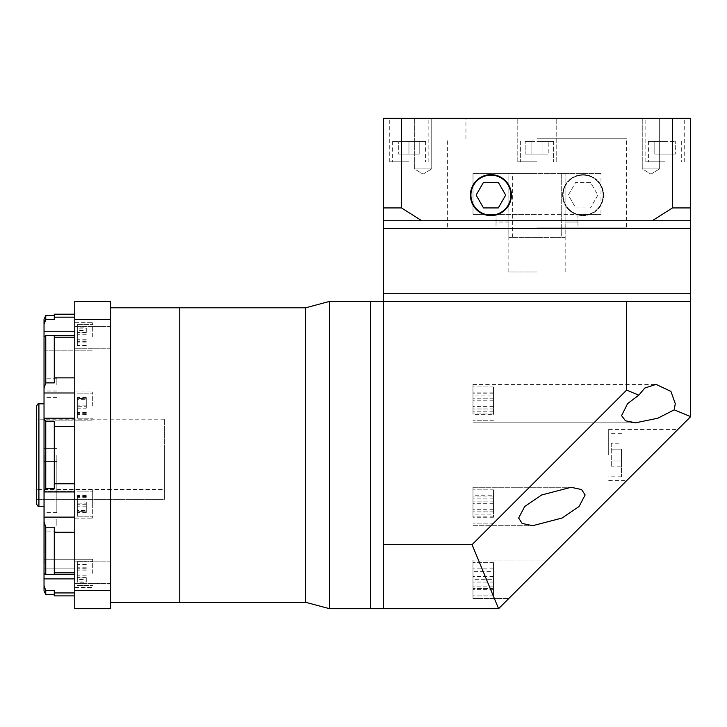 <?xml version="1.0" encoding="UTF-8"?>
<svg xmlns="http://www.w3.org/2000/svg" width="727" height="727" viewBox="0 0 727 727"><rect width="100%" height="100%" fill="white"/><g stroke="black" fill="none" stroke-linecap="round" stroke-linejoin="round"><path stroke-width="0.55" stroke-dasharray="3.63 2.73" d="M621.503 455.047L621.503 476.821L621.503 455.047M608.699 455.047L608.699 429.439L608.699 455.047M611.262 443.225L611.262 466.879L611.262 449.141L621.503 449.141L621.503 460.963L621.503 449.141L611.262 449.141L611.262 443.225L621.503 443.225M621.503 466.879L621.503 460.963L621.503 466.879L611.262 466.879M611.262 460.963L621.503 460.963L611.262 460.963M528.029 579.265L547.231 560.054L528.029 579.265M472.977 579.265L472.977 560.054L472.977 598.466L472.977 562.616L472.977 595.904L472.977 562.616L472.977 588.579L472.977 569.95L472.977 579.265L493.46 579.265L493.46 595.904L493.46 562.616L493.46 595.904L493.46 562.616L493.46 588.579L493.46 569.95L493.46 579.265L472.977 579.265M524.721 506.501L541.679 494.978L571.086 487.29L581.609 489.553L585.135 494.978L579.046 506.501L562.089 518.024L532.673 525.703L522.15 523.449L518.633 518.024L524.721 506.501M472.977 506.501L472.977 487.29L472.977 506.501M674.238 409.837L657.753 418.225L635.58 422.805L625.474 420.788L621.576 415.608L627.619 403.603L638.815 395.17L644.813 388.036L656.072 384.392L670.921 391.417L675.274 403.603L674.238 409.837L690.65 416.635L690.65 301.396L536.999 301.396L690.65 301.396L626.629 301.396L626.629 390.117L472.068 544.677L383.347 544.677L383.347 301.396L626.629 301.396M472.977 403.603L472.977 384.392L472.977 403.603M652.237 455.047L626.629 480.656L652.237 455.047M690.65 293.717L383.347 293.717L690.65 293.717M383.347 544.677L383.347 608.699L498.586 608.699L690.65 416.635M626.629 390.117L638.815 395.17M472.068 544.677L498.586 608.699M493.46 571.658L493.46 589.652L493.46 568.877L493.46 571.658L472.977 571.658L472.977 589.652L472.977 571.658M493.46 568.877L472.977 568.877M493.46 582.045L472.977 582.045M493.46 589.652L472.977 589.652M493.46 586.871L472.977 586.871M493.46 576.475L472.977 576.475M536.999 228.414L690.65 228.414L536.999 228.414M536.999 271.953L508.827 271.953L536.999 271.953M414.335 168.873L414.335 118.301L431.747 118.301L414.335 118.301L431.747 118.301L414.335 118.301L414.335 168.873L431.747 168.873L431.747 118.301L431.747 168.873L414.335 168.873L431.747 168.873L414.335 168.873L423.041 174.107L431.747 168.873L423.041 174.107L414.335 168.873M642.25 168.873L642.25 118.301L659.662 118.301L642.25 118.301L659.662 118.301L642.25 118.301L642.25 168.873L659.662 168.873L659.662 118.301L659.662 168.873L642.25 168.873L659.662 168.873L642.25 168.873L650.956 174.107L659.662 168.873L650.956 174.107L642.25 168.873M583.09 175.152A19.974 19.974 0 0 1 603.065 195.127A19.974 19.974 0 0 1 583.09 215.101A19.974 19.974 0 0 1 563.116 195.127A19.974 19.974 0 0 1 583.09 175.152A19.974 19.974 0 0 1 603.065 195.127A19.974 19.974 0 0 1 583.09 215.101A19.974 19.974 0 0 1 563.116 195.127A19.974 19.974 0 0 1 583.09 175.152M583.09 215.61A20.483 20.483 0 0 1 562.607 195.127A20.483 20.483 0 0 1 583.09 174.634A20.483 20.483 0 0 1 603.583 195.127A20.483 20.483 0 0 1 583.09 215.61A20.483 20.483 0 0 1 562.607 195.127A20.483 20.483 0 0 1 583.09 174.634A20.483 20.483 0 0 1 603.583 195.127A20.483 20.483 0 0 1 583.09 215.61M490.907 215.101A19.974 19.974 0 0 0 510.881 195.127A19.974 19.974 0 0 0 490.907 175.152A19.974 19.974 0 0 0 470.932 195.127A19.974 19.974 0 0 0 490.907 215.101M490.907 174.634A20.483 20.483 0 0 0 470.414 195.127A20.483 20.483 0 0 0 490.907 215.61A20.483 20.483 0 0 0 511.39 195.127A20.483 20.483 0 0 0 490.907 174.634M508.891 173.353L536.999 173.353L508.891 173.353L508.891 222.017L508.891 173.353L473.004 173.353L600.993 173.353L473.004 173.353L473.004 214.329L473.004 173.353L508.891 173.353M508.891 222.017L496.023 222.017L496.068 214.329L536.999 214.329L473.004 214.329L600.993 214.329L600.993 173.353L600.993 214.329L496.068 214.329L496.068 222.017L508.891 222.017M536.999 227.133L626.629 227.133L536.999 227.133M577.929 214.329L577.929 222.017L577.929 214.329L600.993 214.329L577.929 214.329M536.999 138.784L626.629 138.784L536.999 138.784M665.041 141.347L648.393 141.347L675.283 141.347L665.041 141.347L665.041 154.151L654.8 154.151L665.041 154.151L665.041 141.347M665.041 161.83L645.83 161.83L665.041 161.83M536.999 141.347L553.647 141.347L536.999 141.347M536.999 161.83L517.788 161.83L536.999 161.83M408.956 141.347L425.604 141.347L392.307 141.347L419.197 141.347L398.714 141.347L408.956 141.347L408.956 154.151L419.197 154.151L408.956 154.151L408.956 141.347M408.956 161.83L389.745 161.83L408.956 161.83M665.041 118.301L645.83 118.301L665.041 118.301M536.999 118.301L608.063 118.301L536.999 118.301M408.956 118.301L389.745 118.301L408.956 118.301M652.237 220.735L690.65 220.735L690.65 207.931L672.502 207.931L652.237 220.735L383.347 220.735L536.999 220.735L421.76 220.735L401.495 207.931L383.347 207.931L383.347 220.735L421.76 220.735M565.106 173.353L600.993 173.353L536.999 173.353L565.106 173.353L565.106 222.017L565.106 173.353M473.004 214.329L496.068 214.329L473.004 214.329M690.65 207.931L690.65 118.301L401.495 118.301L401.495 207.931M401.495 118.301L383.347 118.301L383.347 207.931M672.502 118.301L672.502 207.931M531.083 141.347L548.83 141.347L525.167 141.347L531.083 141.347L531.083 154.151L525.167 154.151L525.167 141.347L525.167 154.151L542.915 154.151L531.083 154.151L531.083 141.347L531.083 154.151L542.915 154.151L542.915 141.347L542.915 154.151L548.83 154.151L542.915 154.151L548.83 154.151L548.83 141.347L548.83 154.151L542.915 154.151L542.915 141.347L542.915 154.151L525.167 154.151L531.083 154.151L531.083 141.347M419.197 154.151L419.197 141.347L419.197 154.151M398.714 154.151L408.956 154.151L398.714 154.151L398.714 141.347L398.714 154.151M654.8 154.151L654.8 141.347L654.8 154.151M675.283 154.151L665.041 154.151L675.283 154.151L675.283 141.347L675.283 154.151M565.106 222.017L577.929 222.017L565.106 222.017M483.51 182.323L476.121 195.127L483.51 207.931L498.295 207.931L505.692 195.127L498.295 182.323L483.51 182.323M597.876 195.127L590.488 207.931L575.702 207.931L568.305 195.127L575.702 182.323L590.488 182.323L597.876 195.127L590.488 207.931L575.702 207.931L568.305 195.127L575.702 182.323L590.488 182.323L597.876 195.127M77.326 406.048L77.326 418.216L77.326 406.048M92.692 406.048L92.692 391.962L92.692 406.048M77.326 399.641L77.326 414.563L77.326 397.533L77.326 399.641L86.286 399.641L86.286 408.156L77.326 408.156M86.286 408.156L86.286 399.641M86.286 397.533L77.326 397.533M86.286 403.948L77.326 403.948M86.286 412.463L77.326 412.463M86.286 414.563L77.326 414.563M36.35 406.393L36.35 503.711M164.393 455.047L164.393 419.197L164.393 489.407L36.35 489.407L164.393 489.407L164.393 499.358L36.35 499.358L164.393 499.358L164.393 455.047M44.556 321.634L44.029 324.315L44.029 538.28L44.029 346.216L44.029 517.124L44.029 489.962L44.029 491.098L44.029 489.962L92.692 489.962L92.692 504.047L92.692 489.962L92.692 504.047L92.692 489.962L44.029 489.962M56.833 455.047L56.833 512.926L56.833 455.047M44.029 384.628L44.029 378.222L44.029 384.628M56.833 384.628L56.833 378.222L56.833 384.628M44.029 525.476L44.029 519.069L44.029 525.476M56.833 525.476L56.833 519.069L56.833 525.476M74.763 383.474L74.763 392.98L74.763 383.474M44.029 341.999L74.763 341.999L74.763 377.858L74.763 322.67L74.763 341.999L44.029 341.999L44.029 336.828L45.765 335.583L54.28 335.583L54.28 382.893L45.765 382.893L44.029 388.391M74.763 327.186L74.763 317.163L74.763 327.186M54.28 314.2L54.28 319.553L45.765 319.553L45.765 315.482M44.029 418.588L45.765 421.596L54.28 421.596L54.28 488.508L45.765 488.508L44.029 491.516M45.765 421.596L45.765 488.508M44.292 455.047L44.292 563.888L44.292 455.047M110.613 455.047L110.613 602.301L110.613 455.047M179.76 455.047L179.76 602.301L179.76 455.047M74.763 337.346L74.763 348.233L74.763 337.346M110.613 337.346L110.613 348.233L110.613 337.346M74.763 572.749L74.763 583.636L74.763 572.749M110.613 572.749L110.613 583.636L110.613 572.749M74.763 517.124L74.763 572.858L74.763 491.098L74.763 518.133L74.763 517.124L44.029 517.124L44.029 585.789L45.765 590.551L45.765 594.613M92.692 573.349L92.692 559.263L92.692 573.349M74.763 573.349L74.763 587.434L74.763 573.349M74.763 406.048L74.763 391.962L74.763 406.048M92.692 336.755L92.692 322.67L92.692 336.755M74.763 455.047L74.763 483.773L74.763 455.047M44.029 319.326L44.029 324.315M74.763 335.565L45.474 335.565L45.765 382.893M44.029 521.713L45.765 527.202L45.474 574.539L74.763 574.539L74.763 568.105L74.763 574.539M45.765 527.202L54.28 527.202L54.28 574.521L45.765 574.521L44.029 573.276L44.029 568.105L74.763 568.105L44.029 568.105M92.692 504.047L92.692 518.133L92.692 504.047M74.763 317.163L74.763 314.2L74.763 317.163L54.28 317.163M54.28 426.331L54.28 488.508L54.28 421.596L54.28 426.331L74.763 426.331L74.763 418.179L74.763 426.331M54.28 532.246L54.28 574.521L54.28 527.202L54.28 532.246L74.763 532.246M45.765 590.551L54.28 590.551L54.28 595.895M74.763 592.941L74.763 578.883L74.763 592.941L54.28 592.941M110.613 590.56L110.613 608.699L74.763 608.699L74.763 590.56L110.613 590.56L110.613 301.396L74.763 301.396L74.763 590.56M74.763 319.544L110.613 319.544M74.763 491.098L74.763 483.773L74.763 491.925L74.763 491.098L44.029 491.098L74.763 491.098M44.029 455.047L44.029 563.888L44.029 559.263L92.692 559.263L44.029 559.263M54.28 335.583L54.28 382.893L54.28 335.583M54.28 319.553L54.28 315.482L54.28 319.553M329.567 608.699L329.567 301.396M370.543 455.047L370.543 608.699L370.543 455.047M305.676 455.047L305.676 602.301L305.676 455.047M493.46 506.501L493.46 489.853L493.46 506.501M493.46 495.75L493.46 501.121L493.46 495.75L472.977 495.75L472.977 501.121L472.977 495.75M493.46 511.881L493.46 501.121L493.46 517.251L493.46 511.881L472.977 511.881L472.977 517.251L472.977 501.121L472.977 511.881L493.46 511.881M493.46 501.121L472.977 501.121L493.46 501.121M493.46 517.251L472.977 517.251M493.46 403.603L493.46 386.955L493.46 403.603M493.46 395.997L493.46 413.99L493.46 395.997L472.977 395.997L472.977 393.216L472.977 413.99L472.977 395.997M493.46 406.384L472.977 406.384M493.46 393.216L472.977 393.216M493.46 400.813L472.977 400.813M493.46 411.209L472.977 411.209M493.46 413.99L472.977 413.99M493.46 414.354L493.46 408.974L493.46 414.354L472.977 414.354L472.977 408.974L472.977 414.354M493.46 398.223L493.46 408.974L493.46 392.844L493.46 398.223L472.977 398.223L472.977 392.844L472.977 408.974L472.977 398.223L493.46 398.223M493.46 408.974L472.977 408.974L493.46 408.974M493.46 392.844L472.977 392.844M493.46 514.107L493.46 496.114L493.46 514.107L472.977 514.107L472.977 516.888L472.977 496.114L472.977 514.107M493.46 503.72L472.977 503.72M493.46 516.888L472.977 516.888M493.46 509.282L472.977 509.282M493.46 498.895L472.977 498.895M493.46 496.114L472.977 496.114M493.46 569.95L472.977 569.95L493.46 569.95M493.46 588.579L472.977 588.579L493.46 588.579M77.326 573.349L77.326 561.18L77.326 573.349M77.326 579.483L77.326 564.734L77.326 579.483L86.286 579.483L86.286 581.963L77.326 581.963M86.286 581.963L86.286 579.483M86.286 570.868L77.326 570.868M86.286 564.734L77.326 564.734M86.286 567.214L77.326 567.214M86.286 575.829L77.326 575.829M77.326 504.047L77.326 516.215L77.326 504.047M77.326 503.856L77.326 511.826L77.326 496.268L77.326 503.856L86.286 503.856L86.286 511.635L77.326 511.635M86.286 511.635L86.286 503.856M86.286 496.268L77.326 496.268M86.286 496.468L77.326 496.468M86.286 504.247L77.326 504.247M86.286 511.826L77.326 511.826M77.326 336.755L77.326 324.587L77.326 336.755M77.326 327.886L77.326 345.625L77.326 327.886L86.286 327.886L86.286 332.148L77.326 332.148M86.286 332.148L86.286 327.886M86.286 332.493L77.326 332.493M86.286 341.354L77.326 341.354M86.286 345.625L77.326 345.625M86.286 341.018L77.326 341.018M77.326 330.621L77.326 345.37L77.326 330.621L86.286 330.621L86.286 328.141L77.326 328.141M86.286 328.141L86.286 330.621M86.286 339.236L77.326 339.236M86.286 345.37L77.326 345.37M86.286 342.89L77.326 342.89M86.286 334.275L77.326 334.275M77.326 406.248L77.326 398.269L77.326 413.827L77.326 406.248L86.286 406.248L86.286 398.469L77.326 398.469M86.286 398.469L86.286 406.248M86.286 413.827L77.326 413.827M86.286 413.636L77.326 413.636M86.286 405.857L77.326 405.857M86.286 398.269L77.326 398.269M77.326 510.463L77.326 495.532L77.326 512.571L77.326 510.463L86.286 510.463L86.286 501.948L77.326 501.948M86.286 501.948L86.286 510.463M86.286 512.571L77.326 512.571M86.286 506.156L77.326 506.156M86.286 497.641L77.326 497.641M86.286 495.532L77.326 495.532M77.326 582.218L77.326 564.479L77.326 582.218L86.286 582.218L86.286 577.947L77.326 577.947M86.286 577.947L86.286 582.218M86.286 577.611L77.326 577.611M86.286 568.741L77.326 568.741M86.286 564.479L77.326 564.479M86.286 569.077L77.326 569.077M383.347 455.047L383.347 608.699L383.347 455.047M536.999 173.353L508.855 173.353L536.999 173.353M536.999 237.375L508.855 237.375L565.079 237.375L536.999 237.375L561.253 237.375L561.253 173.353L565.079 173.353L561.253 173.353L561.253 237.375L536.999 237.375M565.079 237.375L565.079 173.353L565.079 237.375L561.253 237.375L565.079 237.375M74.763 377.858L54.28 377.858M38.913 506.265L38.913 403.83M44.029 392.98L74.763 392.98M44.029 331.221L74.763 331.221M44.029 418.997L74.763 418.997L44.029 418.997M54.28 337.237L74.763 337.237M74.763 483.773L54.28 483.773M74.763 572.858L54.28 572.858M74.763 578.883L44.029 578.883M621.503 476.821L608.699 476.821M621.503 433.283L608.699 433.283M472.977 560.054L547.231 560.054L472.977 560.054M472.977 487.29L571.086 487.29L472.977 487.29M472.977 384.392L656.072 384.392L472.977 384.392M608.699 429.439L677.846 429.439M608.699 480.656L626.629 480.656M472.977 525.703L532.673 525.703L472.977 525.703M472.977 422.805L635.58 422.805L472.977 422.805M472.977 598.466L508.818 598.466L472.977 598.466M493.46 595.904L472.977 595.904L493.46 595.904M493.46 562.616L472.977 562.616L493.46 562.616M508.827 271.953L508.827 222.017M565.17 271.953L565.17 222.017M577.974 222.017L577.974 227.133M447.369 227.133L447.369 138.784M681.69 141.347L681.69 161.83M553.647 141.347L553.647 161.83L553.647 141.347M425.604 141.347L425.604 161.83M645.83 161.83L645.83 118.301M517.788 161.83L517.788 118.301L517.788 161.83M389.745 161.83L389.745 118.301M465.934 138.784L465.934 118.301M608.063 138.784L608.063 118.301M556.2 161.83L556.2 118.301L556.2 161.83M428.158 161.83L428.158 118.301M684.243 161.83L684.243 118.301M520.35 141.347L520.35 161.83L520.35 141.347M392.307 141.347L392.307 161.83M648.393 141.347L648.393 161.83M626.629 227.133L626.629 138.784M496.023 222.017L496.023 227.133M77.326 418.216L92.692 418.216L77.326 418.216M77.326 393.889L92.692 393.889L77.326 393.889M164.393 419.197L36.35 419.197M56.833 448.65L44.029 448.65L56.833 448.65M56.833 378.222L44.029 378.222M56.833 519.069L44.029 519.069M56.833 512.671L44.029 512.671M56.833 397.178L44.029 397.178M110.613 326.468L74.763 326.468L110.613 326.468M110.613 561.871L74.763 561.871L110.613 561.871M74.763 391.962L92.692 391.962L74.763 391.962M74.763 322.67L92.692 322.67L74.763 322.67M74.763 587.434L92.692 587.434L74.763 587.434M74.763 518.133L92.692 518.133L74.763 518.133M44.029 420.133L92.692 420.133L44.029 420.133M44.029 350.841L92.692 350.841L44.029 350.841M110.613 348.233L74.763 348.233L110.613 348.233M110.613 583.636L74.763 583.636L110.613 583.636M56.833 512.926L44.029 512.926M56.833 397.433L44.029 397.433M44.029 418.179L74.763 418.179M74.763 491.925L44.029 491.925M56.833 531.873L44.029 531.873M56.833 461.454L44.029 461.454L56.833 461.454M56.833 391.026L44.029 391.026M493.46 523.149L472.977 523.149L493.46 523.149M493.46 489.853L472.977 489.853L493.46 489.853M493.46 420.242L472.977 420.242L493.46 420.242M493.46 386.955L472.977 386.955L493.46 386.955M77.326 585.508L92.692 585.508L77.326 585.508M77.326 561.18L92.692 561.18L77.326 561.18M77.326 516.215L92.692 516.215L77.326 516.215M77.326 491.888L92.692 491.888L77.326 491.888M77.326 348.915L92.692 348.915L77.326 348.915M77.326 324.587L92.692 324.587L77.326 324.587M512.671 237.375L512.671 173.353M508.855 237.375L508.855 173.353"/><path stroke-width="1.09" d="M674.238 409.837L675.274 403.603L670.921 391.417L656.072 384.392L644.813 388.036L638.815 395.17L627.619 403.603L621.576 415.608L625.474 420.788L635.58 422.805L657.753 418.225L674.238 409.837L690.65 416.635L498.586 608.699L383.347 608.699L383.347 544.677L472.068 544.677L626.629 390.117L626.629 301.396L690.65 301.396L690.65 416.635M579.046 506.501L585.135 494.978L581.609 489.553L571.086 487.29L541.679 494.978L524.721 506.501L518.633 518.024L522.15 523.449L532.673 525.703L562.089 518.024L579.046 506.501M690.65 220.735L652.237 220.735L672.502 207.931L690.65 207.931L690.65 228.414L383.347 228.414L383.347 293.717L690.65 293.717L690.65 301.396M383.347 220.735L383.347 207.931L401.495 207.931L421.76 220.735L383.347 220.735L383.347 228.414L690.65 228.414L690.65 293.717L383.347 293.717L383.347 301.396L626.629 301.396M110.613 602.301L305.676 602.301L305.676 307.803L329.567 301.396L329.567 608.699L370.543 608.699L370.543 301.396L383.347 301.396L383.347 544.677M472.068 544.677L498.586 608.699M626.629 390.117L638.815 395.17M490.907 215.101A19.974 19.974 0 0 0 510.881 195.127A19.974 19.974 0 0 0 490.907 175.152A19.974 19.974 0 0 0 470.932 195.127A19.974 19.974 0 0 0 490.907 215.101M490.907 174.634A20.483 20.483 0 0 0 470.414 195.127A20.483 20.483 0 0 0 490.907 215.61A20.483 20.483 0 0 0 511.39 195.127A20.483 20.483 0 0 0 490.907 174.634M421.76 220.735L652.237 220.735M401.495 207.931L401.495 118.301L383.347 118.301L383.347 207.931M401.495 118.301L672.502 118.301L672.502 207.931M672.502 118.301L690.65 118.301L690.65 207.931M476.121 195.127L483.51 207.931L498.295 207.931L505.692 195.127L498.295 182.323L483.51 182.323L476.121 195.127M44.029 341.999L44.029 324.315L45.765 319.553L44.556 321.634M54.28 315.482L45.765 315.482L45.765 319.553L54.28 319.553L54.28 314.2L74.763 314.2M44.029 559.263L44.029 388.391L45.765 382.893L54.28 382.893L54.28 335.583L45.474 335.565L74.763 335.565M38.913 506.265C38.604 507.119 37.749 506.265 36.35 503.711L36.35 406.393C37.749 403.839 38.604 402.985 38.913 403.83L38.913 506.265L44.029 506.265M110.613 307.803L179.76 307.803L179.76 602.301L179.76 307.803L305.676 307.803L305.676 602.301L329.567 608.699M44.029 491.516L45.765 488.508L54.28 488.508L54.28 421.596L45.765 421.596L44.029 418.588M54.28 594.613L45.765 594.613L45.765 590.551L44.029 585.789L44.029 590.778L44.029 568.105M74.763 574.539L45.474 574.539L44.029 573.276L44.029 517.124L74.763 517.124M74.763 532.246L54.28 532.246L54.28 574.521L45.765 574.521L45.765 527.202L44.029 521.713M45.765 488.508L45.765 421.596M44.029 388.391L44.029 336.828L45.765 335.583L45.765 382.893M44.029 324.315L44.029 319.326L45.765 315.482M74.763 595.895L54.28 595.895L54.28 590.551L45.765 590.551M110.613 319.544L110.613 301.396L74.763 301.396L74.763 319.544L110.613 319.544L110.613 608.699L74.763 608.699L74.763 319.544M74.763 590.56L110.613 590.56M44.029 489.962L44.029 455.047M54.28 532.246L54.28 527.202L45.765 527.202M383.347 608.699L370.543 608.699L370.543 301.396L329.567 301.396M54.28 317.163L74.763 317.163M54.28 377.858L74.763 377.858M74.763 331.221L44.029 331.221M74.763 392.98L44.029 392.98M74.763 426.331L54.28 426.331M44.029 578.883L74.763 578.883M54.28 572.858L74.763 572.858M54.28 483.773L74.763 483.773M74.763 337.237L54.28 337.237M74.763 592.941L54.28 592.941M45.765 594.613L44.029 590.778M38.913 403.83L44.029 403.83M44.029 491.925L74.763 491.925M74.763 418.179L44.029 418.179"/></g></svg>
